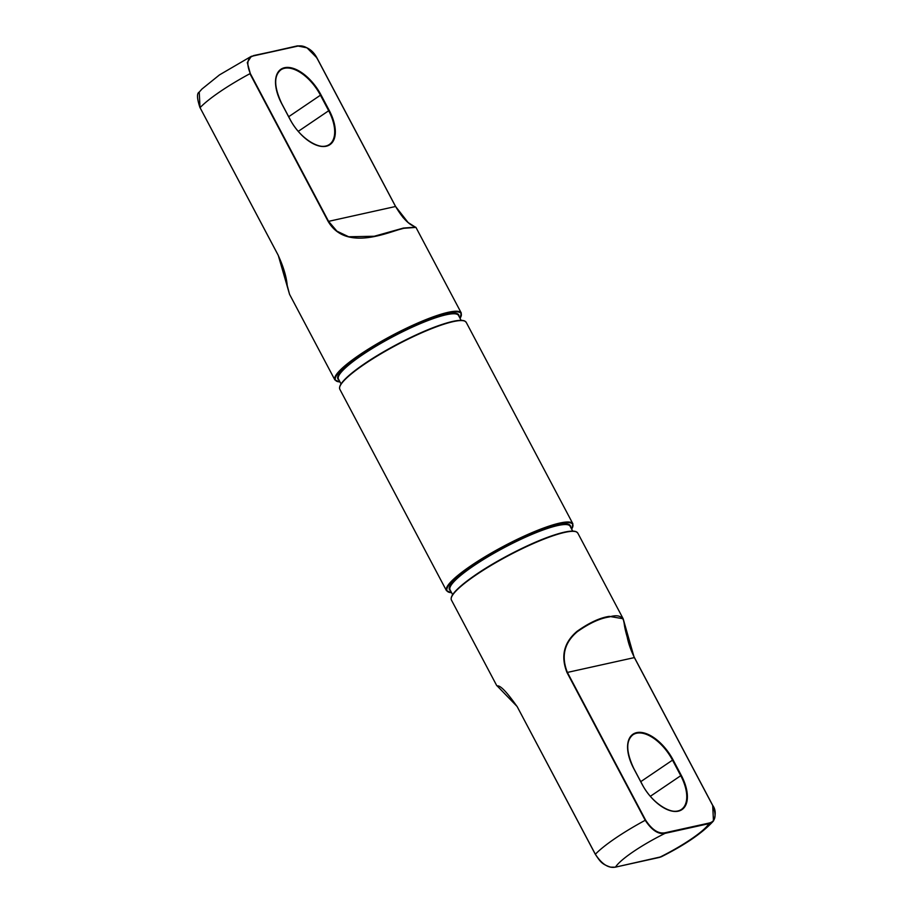 <?xml version="1.0" encoding="UTF-8"?>
<svg xmlns="http://www.w3.org/2000/svg" width="913" height="913" viewBox="0 0 913 913"><rect width="100%" height="100%" fill="white"/><g stroke="black" fill="none" stroke-linecap="round" stroke-linejoin="round"><path stroke-width="1.37" d="M250.299 73.531L247.286 62.575L251.269 56.344L253.837 55.807C247.309 57.359 246.122 63.259 250.299 73.531L328.532 221.288L336.908 231.149L348.675 236.764L374.227 236.262L403.808 228.296C390.456 231 346.518 252.696 328.166 221.448L249.934 73.679A71.511 12.554 152.1 0 0 219.85 91.802A71.511 12.554 152.1 0 0 200.05 107.666L278.282 255.423L289.547 294.317L334.888 379.945A71.511 12.554 -27.9 0 1 359.243 355.054A71.511 12.554 -27.9 0 1 423.37 320.646A71.511 12.554 -27.9 0 1 461.282 313.022L415.951 227.394L403.808 228.296M665.2 832.736L709.059 823.058C715.598 821.506 716.773 815.606 712.608 805.334L634.364 657.577C628.041 641.44 624.572 629.388 623.967 621.433C622.324 615.944 617.405 614.46 609.188 616.971C599.944 618.318 589.296 623.248 577.233 631.75C564.291 642.729 561.004 656.276 567.361 672.367L645.605 820.125C652.042 829.906 658.581 834.105 665.2 832.736L665.098 833.341C658.41 834.642 651.791 830.282 645.229 820.285L566.996 672.516C560.571 656.276 563.88 642.569 576.948 631.408C589.159 622.757 599.932 617.736 609.291 616.378L623.157 618.74L634.021 656.881M517.112 706.491L517.089 706.548C506.738 691.894 500.119 685.035 497.22 685.96L517.112 706.491L595.356 854.26C601.884 864.234 608.606 868.514 615.522 867.11L615.294 867.156M415.312 227.097L408.134 222.555L395.614 206.509L403.135 217.625M317.302 58.74L395.557 206.498L317.302 58.74C310.854 48.96 304.326 44.76 297.695 46.129L253.837 55.807M709.059 823.058L708.956 823.663A53.627 9.415 152.1 0 1 659.391 857.421L661.434 856.714C685.309 844.73 702.656 832.816 713.464 820.97L708.956 823.663L665.098 833.341A53.627 9.415 152.1 0 0 633.108 851.818A53.627 9.415 152.1 0 0 615.522 867.11L659.163 857.478M577.815 533.112A71.511 12.554 152.1 0 0 539.903 540.736A71.511 12.554 152.1 0 0 475.776 575.144A71.511 12.554 152.1 0 0 451.421 600.035C449.538 595.744 457.653 587.31 475.764 574.722C497.049 560.103 529.392 543.52 551.269 536.011C564.291 531.526 572.645 530.122 576.354 531.788L577.815 533.112L623.157 618.74L627.014 636.053C628.235 642.878 630.712 650.056 634.444 657.577L712.688 805.346L713.464 820.97C716.02 814.761 715.758 809.557 712.688 805.346L634.444 657.577L566.996 672.516M297.41 45.901L307.019 47.841L316.708 57.656M199.239 92.087L200.015 107.723C196.946 98.478 196.694 93.274 199.239 92.087L201.956 89.029L219.497 74.889L251.269 56.344M253.552 55.579L297.695 46.129M451.49 597.228A71.066 12.474 -27.9 0 1 475.73 574.768M450.486 590.631A68.384 12.006 -27.9 0 1 472.74 565.832A68.384 12.006 -27.9 0 1 537.209 531.651A68.384 12.006 -27.9 0 1 570.568 527.052M572.702 531.092L570.123 526.23A67.939 11.926 152.1 0 0 534.105 533.477A67.939 11.926 152.1 0 0 473.185 566.163A67.939 11.926 152.1 0 0 450.052 589.809L452.631 594.671M451.593 592.72L446.48 590.7A71.511 12.554 -27.9 0 1 470.834 565.82A71.511 12.554 -27.9 0 1 534.961 531.4A71.511 12.554 -27.9 0 1 572.873 523.777L466.223 322.357A71.511 12.554 152.1 0 0 428.311 329.981A71.511 12.554 152.1 0 0 364.184 364.39A71.511 12.554 152.1 0 0 339.83 389.28C337.947 384.989 346.061 376.544 364.173 363.967C385.457 349.348 417.8 332.766 439.678 325.256C452.7 320.771 461.054 319.356 464.763 321.022L466.223 322.357M571.641 529.084A71.066 12.474 152.1 0 0 543.315 528.707A71.066 12.474 152.1 0 0 471.279 566.151A71.066 12.474 152.1 0 0 451.558 592.651M460.049 318.317A71.066 12.474 152.1 0 0 431.723 317.941A71.066 12.474 152.1 0 0 359.688 355.397A71.066 12.474 152.1 0 0 339.967 381.896M339.898 386.461A71.066 12.474 -27.9 0 1 364.139 364.002M338.894 379.876A68.384 12.006 -27.9 0 1 361.149 355.077A68.384 12.006 -27.9 0 1 425.618 320.897A68.384 12.006 -27.9 0 1 458.977 316.297M461.111 320.337L458.531 315.476A67.939 11.926 152.1 0 0 422.514 322.711A67.939 11.926 152.1 0 0 361.594 355.408A67.939 11.926 152.1 0 0 338.461 379.055L341.04 383.916M667.563 809.728A35.755 18.876 55.7 0 0 681.418 809.443A35.755 18.876 55.7 0 0 680.71 775.605L672.47 760.05A35.755 18.876 55.7 0 0 636.578 733.23A35.755 18.876 55.7 0 0 632.926 734.794A35.755 18.876 55.7 0 0 627.585 747.587M633.702 768.461A36.2 19.105 -124.3 0 1 636.692 732.625A36.2 19.105 -124.3 0 1 673.029 759.787L681.269 775.342A36.2 19.105 -124.3 0 1 678.279 811.178A36.2 19.105 -124.3 0 1 641.942 784.016L633.736 768.541M315.487 144.79A35.755 18.876 55.7 0 0 329.353 144.505A35.755 18.876 55.7 0 0 328.646 110.667L320.406 95.112A35.755 18.876 55.7 0 0 284.514 68.292A35.755 18.876 55.7 0 0 280.85 69.845A35.755 18.876 55.7 0 0 275.521 82.649M281.638 103.523A36.2 19.105 -124.3 0 1 284.628 67.688A36.2 19.105 -124.3 0 1 320.965 94.849L329.205 110.393A36.2 19.105 -124.3 0 1 326.215 146.24A36.2 19.105 -124.3 0 1 289.866 119.078L281.672 103.603M595.39 854.328L595.356 854.26A71.511 12.554 -27.9 0 1 615.157 838.408A71.511 12.554 -27.9 0 1 645.229 820.285L645.605 820.125M328.166 221.448L395.534 206.498M364.219 363.945A71.066 12.474 -27.9 0 1 463.861 320.828M475.81 574.711A71.066 12.474 -27.9 0 1 575.452 531.594M673.029 759.787L640.766 781.654M681.269 775.342L650.364 796.284M329.205 110.393L298.289 131.346M320.965 94.849L288.691 116.716M200.084 107.723L278.339 255.492M278.282 255.423L278.26 255.48C283.464 266.824 286.442 276.799 287.218 285.415L289.547 294.317M661.423 856.725L615.419 867.156L610.557 867.145C601.724 864.143 600.48 861.929 595.322 854.317L517.146 706.559M609.291 616.378L609.188 616.971M641.942 784.016L642.022 784.027C651.905 803.828 673.406 816.439 681.418 809.443M334.888 379.945L340.001 381.965M632.926 734.794C625.759 740.637 626.044 751.867 633.782 768.472L642.022 784.027M280.85 69.845C273.695 75.699 273.98 86.929 281.718 103.534L289.946 119.089C299.841 138.89 321.342 151.501 329.353 144.505M496.763 685.663L451.421 600.035M446.48 590.7L339.83 389.28M415.461 227.166L403.398 228.067L374.227 236.262M415.951 227.394L412.459 225.602C407.038 222.738 401.423 216.37 395.614 206.509L317.382 58.74C313.091 50.078 306.403 45.798 297.284 45.901L251.28 56.332M460.084 318.386L461.282 313.022M571.675 529.141L572.873 523.777"/></g></svg>
